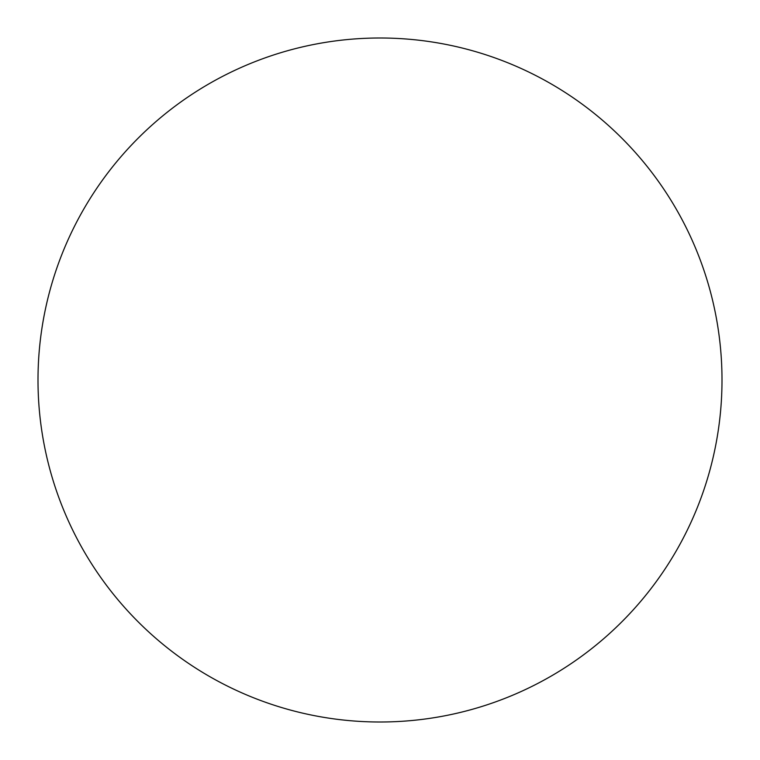 <?xml version="1.0" encoding="UTF-8"?>
<svg xmlns="http://www.w3.org/2000/svg" width="760" height="760" viewBox="0 0 760 760"><rect width="100%" height="100%" fill="white"/><g stroke="black" fill="none" stroke-linecap="round" stroke-linejoin="round"><path stroke-width="1.14" d="M38 380A342 342 0 0 1 380 38A342 342 0 0 1 722 380A342 342 0 0 1 380 722A342 342 0 0 1 38 380C38 402.458 40.194 424.697 44.574 446.719C48.953 468.749 55.442 490.133 64.03 510.881C72.627 531.62 83.163 551.332 95.636 570.01C108.11 588.677 122.293 605.948 138.168 621.832C154.052 637.707 171.323 651.89 189.99 664.364C208.667 676.837 228.38 687.372 249.119 695.97C269.866 704.558 291.251 711.047 313.281 715.426C335.302 719.806 357.542 722 380 722C402.458 722 424.697 719.806 446.719 715.426C468.749 711.047 490.133 704.558 510.881 695.97C531.62 687.372 551.332 676.837 570.01 664.364C588.677 651.89 605.948 637.707 621.832 621.832C637.707 605.948 651.89 588.677 664.364 570.01C676.837 551.332 687.372 531.62 695.97 510.881C704.558 490.133 711.047 468.749 715.426 446.719C719.806 424.697 722 402.458 722 380C722 357.542 719.806 335.302 715.426 313.281C711.047 291.251 704.558 269.866 695.97 249.119C687.372 228.38 676.837 208.667 664.364 189.99C651.89 171.323 637.707 154.052 621.832 138.168C605.948 122.293 588.677 108.11 570.01 95.636C551.332 83.163 531.62 72.627 510.881 64.03C490.133 55.442 468.749 48.953 446.719 44.574C424.697 40.194 402.458 38 380 38C357.542 38 335.302 40.194 313.281 44.574C291.251 48.953 269.866 55.442 249.119 64.03C228.38 72.627 208.667 83.163 189.99 95.636C171.323 108.11 154.052 122.293 138.168 138.168C122.293 154.052 108.11 171.323 95.636 189.99C83.163 208.667 72.627 228.38 64.03 249.119C55.442 269.866 48.953 291.251 44.574 313.281C40.194 335.302 38 357.542 38 380M664.364 189.99C651.89 171.323 637.707 154.052 621.832 138.168C605.948 122.293 588.677 108.11 570.01 95.636M189.99 95.636C171.323 108.11 154.052 122.293 138.168 138.168C122.293 154.052 108.11 171.323 95.636 189.99M95.636 570.01C108.11 588.677 122.293 605.948 138.168 621.832C154.052 637.707 171.323 651.89 189.99 664.364M570.01 664.364C588.677 651.89 605.948 637.707 621.832 621.832C637.707 605.948 651.89 588.677 664.364 570.01"/></g></svg>

